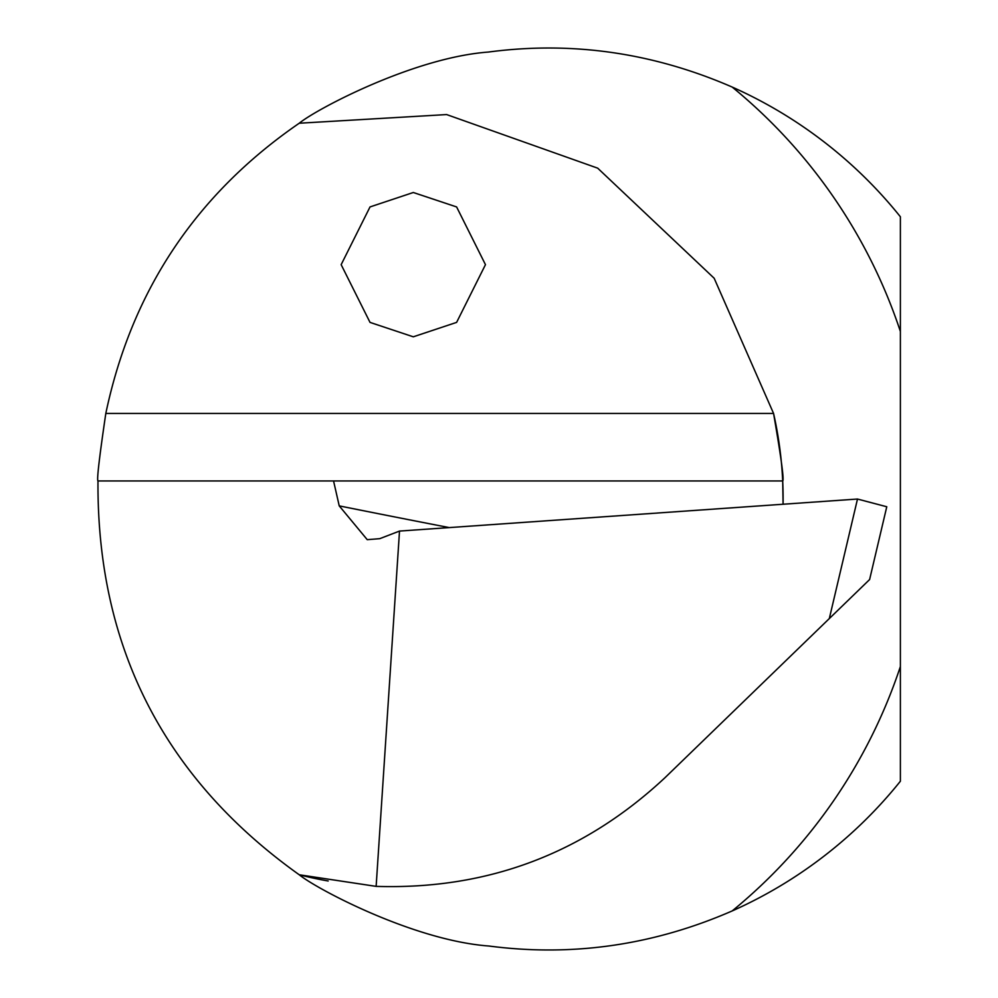 <?xml version="1.0" encoding="UTF-8"?>
<svg xmlns="http://www.w3.org/2000/svg" width="998" height="998" viewBox="0 0 998 998"><rect width="100%" height="100%" fill="white"/><g stroke="black" fill="none" stroke-linecap="round" stroke-linejoin="round"><path stroke-width="1.5" d="M900.383 331.461L900.383 216.778A450.984 450.984 0 0 0 732.183 87.063A532.171 532.171 0 0 1 900.383 331.461L900.383 666.539A532.171 532.171 0 0 1 732.183 910.937C653.453 945.243 572.365 956.945 488.895 946.017C413.771 940.515 316.653 888.993 299.238 874.772L376.134 886.374C487.423 889.867 583.73 853.614 665.092 777.604L829.313 618.573L857.494 499.037L399.512 531.073L379.751 538.671L367.239 539.669L339.233 505.886L333.557 480.961L97.979 480.961C96.694 480.138 99.301 457.633 105.813 413.434C131.599 290.905 196.07 194.173 299.238 123.228L446.63 114.57L597.69 168.163L714.169 278.255L773.562 413.434C781.172 457.633 784.216 480.15 782.706 480.961L333.557 480.961M783.081 504.252A387.848 387.848 0 0 0 773.562 413.434A387.848 387.848 0 0 1 783.081 504.252L782.706 480.961M376.134 886.374L399.512 531.073M299.238 874.772A387.848 387.848 0 0 0 328.167 880.997A387.848 387.848 0 0 1 299.238 874.772C164.034 778.315 96.943 647.041 97.979 480.961M299.238 123.228C316.528 109.032 413.758 57.597 488.234 52.071C571.717 40.98 653.041 52.645 732.183 87.063M732.183 910.937A450.984 450.984 0 0 0 900.383 781.222L900.383 666.539M857.494 499.037L886.773 506.759L869.607 579.551L829.313 618.573M413.309 192.502L370.021 206.935L341.154 264.657L370.021 322.391L413.309 336.813L456.61 322.391L485.465 264.657L456.61 206.935L413.309 192.502M105.813 413.434L773.562 413.434M339.233 505.886A11274.68 3289.059 176 0 0 449.262 527.593"/></g></svg>

